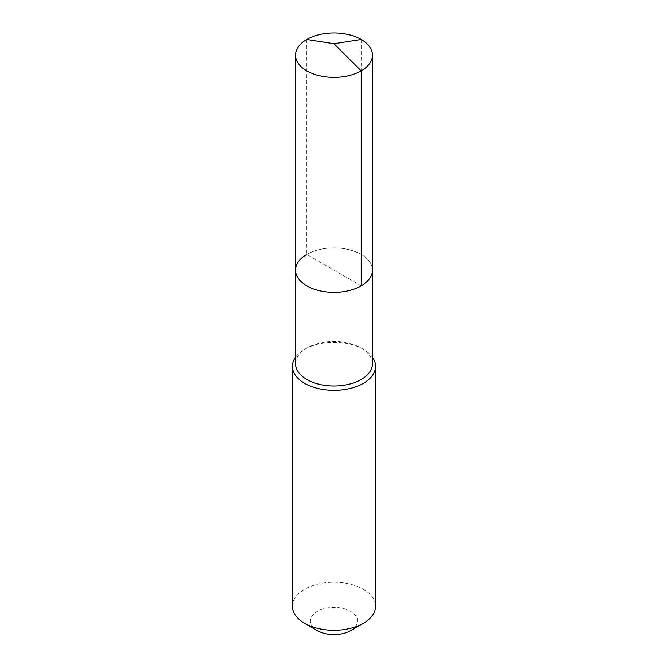 <?xml version="1.0" encoding="UTF-8"?>
<svg xmlns="http://www.w3.org/2000/svg" width="668" height="668" viewBox="0 0 668 668"><rect width="100%" height="100%" fill="white"/><g stroke="black" fill="none" stroke-linecap="round" stroke-linejoin="round"><path stroke-width="0.5" stroke-dasharray="3.34 2.5" d="M295.532 270.123A38.468 22.211 180 0 1 306.796 254.416A38.468 22.211 0 0 1 348.721 249.598A38.468 22.211 0 0 1 372.468 270.123A38.468 22.211 0 0 0 348.721 249.598A38.468 22.211 0 0 0 306.796 254.416L361.204 285.829M295.532 363.784A38.468 22.211 180 0 1 306.796 348.078L304.591 349.347A41.583 24.006 0 0 1 363.409 349.347A41.583 24.006 0 0 1 372.468 357.205M372.468 363.784A38.468 22.211 0 0 0 361.204 348.078A38.468 22.211 0 0 0 306.796 348.078L304.591 349.347A41.583 24.006 180 0 0 295.532 357.205M292.417 606.277A41.583 24.006 180 0 1 304.591 589.301A41.583 24.006 0 0 1 349.915 584.099A41.583 24.006 0 0 1 375.583 606.277M350.667 630.617A23.564 13.602 0 0 0 350.667 611.37A23.564 13.602 0 0 0 317.333 611.37A23.564 13.602 180 0 0 317.333 630.617M306.796 39.479L306.796 254.416M361.204 39.479L361.204 254.416M361.204 348.078L363.409 349.347"/><path stroke-width="1" d="M295.532 270.123L295.532 55.185A38.468 22.211 180 0 0 319.279 75.701A38.468 22.211 180 0 0 361.204 70.883L334 43.754L361.204 70.883A38.468 22.211 0 0 0 372.468 55.185L372.468 363.784A38.468 22.211 0 0 1 361.204 379.482A38.468 22.211 180 0 1 319.279 384.3A38.468 22.211 180 0 1 295.532 363.784L295.532 270.123A38.468 22.211 180 0 0 319.279 290.638A38.468 22.211 180 0 0 361.204 285.829A38.468 22.211 0 0 0 372.468 270.123A38.468 22.211 0 0 1 361.204 285.829L361.204 70.883L361.204 285.829A38.468 22.211 180 0 1 319.279 290.638A38.468 22.211 180 0 1 295.532 270.123A38.468 22.211 180 0 1 306.796 254.416M375.583 366.331L375.583 606.277A41.583 24.006 0 0 1 363.409 623.261L350.667 630.617L363.409 623.261A41.583 24.006 180 0 1 304.591 623.261A41.583 24.006 180 0 1 292.417 606.277L292.417 366.331A41.583 24.006 180 0 0 318.085 388.509A41.583 24.006 180 0 0 363.409 383.307A41.583 24.006 0 0 0 375.583 366.331A41.583 24.006 0 0 0 372.468 357.205M292.417 366.331A41.583 24.006 180 0 1 295.532 357.205M350.667 630.617A23.564 13.602 180 0 1 317.333 630.617L304.591 623.261M372.468 55.185A38.468 22.211 0 0 0 348.721 34.661A38.468 22.211 0 0 0 306.796 39.479A38.468 22.211 180 0 0 295.532 55.185M361.204 39.479L334 43.754L306.796 39.479"/></g></svg>
